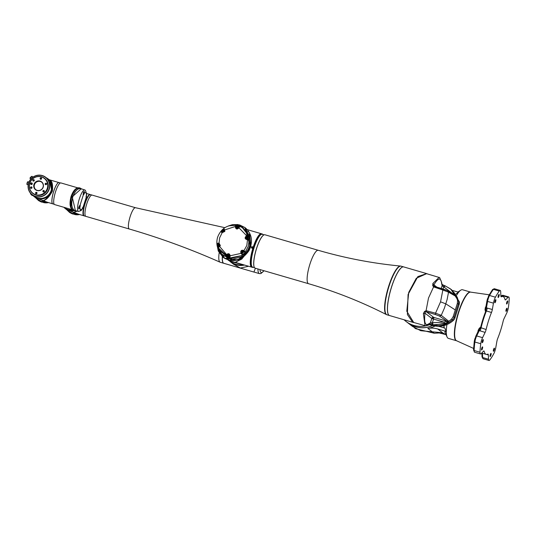 <?xml version="1.0" encoding="UTF-8"?>
<svg xmlns="http://www.w3.org/2000/svg" width="536" height="536" viewBox="0 0 536 536"><rect width="100%" height="100%" fill="white"/><g stroke="black" fill="none" stroke-linecap="round" stroke-linejoin="round"><path stroke-width="0.8" d="M496.879 341.405A3.826 0.911 -73.8 0 1 497.341 339.509A3.826 0.911 -73.8 0 1 497.723 338.457A30.103 7.182 106.2 0 0 503.11 321.372A3.826 0.911 -73.8 0 1 503.411 320.26A3.826 0.911 -73.8 0 1 504.088 318.525L506.634 313.265A5.735 1.367 106.2 0 0 508.45 307.182A40.455 9.648 106.2 0 0 509.2 298.679A5.735 1.367 106.2 0 0 508.731 296.971A5.735 1.367 106.2 0 0 508.041 297.312L505.743 299.718A3.826 0.911 -73.8 0 1 505.281 299.946A3.826 0.911 -73.8 0 1 505.026 299.564A30.103 7.182 106.2 0 0 503.023 296.555A30.103 7.182 106.2 0 0 501.388 296.776A3.826 0.911 -73.8 0 1 501.187 296.803A3.826 0.911 -73.8 0 1 500.872 295.979L500.698 291.685A5.735 1.367 106.2 0 0 500.229 290.452A5.735 1.367 106.2 0 0 499.291 291.082A40.455 9.648 106.2 0 0 495.432 297.199A5.735 1.367 106.2 0 0 494.152 300.314A5.735 1.367 106.2 0 0 493.448 303.155L492.336 309.507A3.826 0.911 -73.8 0 1 491.485 312.461A30.103 7.182 106.2 0 0 488.517 320.789A30.103 7.182 106.2 0 0 486.105 329.546A3.826 0.911 -73.8 0 1 485.12 332.394L482.574 337.653A5.735 1.367 106.2 0 0 481.563 340.253A5.735 1.367 106.2 0 0 480.759 343.737A40.455 9.648 106.2 0 0 480.008 352.239A5.735 1.367 106.2 0 0 480.477 353.948A5.735 1.367 106.2 0 0 481.174 353.606L483.465 351.201A3.826 0.911 -73.8 0 1 483.928 350.973A3.826 0.911 -73.8 0 1 484.182 351.355A30.103 7.182 106.2 0 0 486.192 354.363A30.103 7.182 106.2 0 0 487.82 354.142A3.826 0.911 -73.8 0 1 488.028 354.115A3.826 0.911 -73.8 0 1 488.336 354.933L488.517 359.234A5.735 1.367 106.2 0 0 488.979 360.467A5.735 1.367 106.2 0 0 489.917 359.837A40.455 9.648 106.2 0 0 493.777 353.72A5.735 1.367 106.2 0 0 495.76 347.763L496.879 341.405M494.983 300.951A1.621 0.389 -73.8 0 1 495.767 299.644A1.621 0.389 -73.8 0 1 495.646 301.453A1.621 0.389 -73.8 0 1 494.862 302.766A1.621 0.389 -73.8 0 1 494.983 300.951M498.299 295.705A1.621 0.389 -73.8 0 1 499.083 294.391A1.621 0.389 -73.8 0 1 498.956 296.207A1.621 0.389 -73.8 0 1 498.172 297.514A1.621 0.389 -73.8 0 1 498.299 295.705M481.75 348.192A1.621 0.389 -73.8 0 1 482.534 346.879A1.621 0.389 -73.8 0 1 482.407 348.695A1.621 0.389 -73.8 0 1 481.623 350.001A1.621 0.389 -73.8 0 1 481.75 348.192M482.393 340.889A1.621 0.389 -73.8 0 1 483.177 339.583A1.621 0.389 -73.8 0 1 483.05 341.399A1.621 0.389 -73.8 0 1 482.266 342.705A1.621 0.389 -73.8 0 1 482.393 340.889M493.569 349.459A1.621 0.389 -73.8 0 1 494.353 348.152A1.621 0.389 -73.8 0 1 494.226 349.968A1.621 0.389 -73.8 0 1 493.442 351.274A1.621 0.389 -73.8 0 1 493.569 349.459M490.252 354.711A1.621 0.389 -73.8 0 1 491.036 353.405A1.621 0.389 -73.8 0 1 490.909 355.214A1.621 0.389 -73.8 0 1 490.125 356.52A1.621 0.389 -73.8 0 1 490.252 354.711M506.801 302.224A1.621 0.389 -73.8 0 1 507.585 300.917A1.621 0.389 -73.8 0 1 507.458 302.726A1.621 0.389 -73.8 0 1 506.674 304.033A1.621 0.389 -73.8 0 1 506.801 302.224M506.158 309.52A1.621 0.389 -73.8 0 1 506.942 308.213A1.621 0.389 -73.8 0 1 506.815 310.022A1.621 0.389 -73.8 0 1 506.038 311.336A1.621 0.389 -73.8 0 1 506.158 309.52M491.485 312.461L486.407 310.981L485.268 311.074L485.167 308.113A0.958 0.442 -156.4 0 0 485.683 308.026M489.194 294.793L470.782 292.147A25.326 6.043 106.2 0 0 458.655 312.555A25.326 6.043 106.2 0 0 456.625 340.775L473.576 348.427M477.864 331.952A29.453 7.028 -73.8 0 1 478.239 330.082L480.115 327.402L486.105 329.546M485.12 332.394L479.271 330.612L476.692 335.938A5.735 1.367 106.2 0 0 475.68 338.544A5.735 1.367 106.2 0 0 474.876 342.022L480.759 343.737M485.857 307.289A0.958 0.389 10 0 0 485.81 307.383A0.958 0.389 10 0 0 486.44 307.878L492.336 309.507M479.003 328.488A0.958 0.409 -143.1 0 1 479.278 328.93L480.115 327.402L479.271 330.612A0.958 0.536 25.8 0 0 478.434 330.779L478.434 330.779A0.958 0.536 25.8 0 0 478.4 330.94M475.827 336.26A0.958 0.536 25.8 0 1 475.861 336.106L479.278 328.93L479.76 329.004A3.826 1.662 126.4 0 0 480.578 327.717A30.023 7.162 106.2 0 1 482.936 319.175A30.023 7.162 106.2 0 1 485.83 311.041A3.826 1.434 84.4 0 0 485.884 309.574L485.268 311.074L485.422 309.44L485.884 309.574L486.44 307.878L487.572 301.446L493.448 303.155M484.926 309.701A0.958 0.543 176 0 0 485.422 309.44L486.943 300.951A0.958 0.389 10 0 0 487.572 301.446A5.735 1.367 106.2 0 1 488.276 298.599A5.735 1.367 106.2 0 1 489.549 295.483L495.432 297.199M478.239 330.082L478.635 330.337M445.503 334.511L439.292 332.963L434.234 333.238L415.594 328.675L414.321 327.697M442.622 333.687L444.264 334.149M445.383 334.477L442.636 332.769L420.773 330.725L412.465 326.397L407.842 322.853A25.326 24.488 -52.5 0 0 415.668 326.813A25.326 24.488 -52.5 0 0 432.666 325.58M455.567 294.338L458.427 292.194L452.424 290.445M438.776 326.317A22.934 22.177 -52.5 0 1 439.105 326.411L444.913 328.099L446.059 331.409L444.793 332.012L447.104 337.05A25.326 6.043 106.2 0 0 447.888 338.122A25.326 6.043 106.2 0 0 448.391 338.377L456.411 340.715A25.326 6.043 106.2 0 0 456.558 340.749M470.709 292.133A25.326 6.043 106.2 0 0 470.568 292.087L462.548 289.748A25.326 6.043 106.2 0 0 460.746 290.177A25.326 6.043 106.2 0 0 456.625 295.249M446.93 324.608A25.326 6.043 106.2 0 0 447.104 337.05M470.568 292.087A25.326 6.043 106.2 0 0 458.025 313.587A25.326 6.043 106.2 0 0 455.902 340.454A25.326 6.043 106.2 0 0 456.411 340.715M434.991 326.062A25.326 24.488 127.5 0 1 427.829 328.407A22.934 22.177 127.5 0 1 437.684 328.97L446.059 331.409M461.101 305.674A24.18 5.769 106.2 0 0 455.721 324.173M443.969 325.607L443.962 327.824M252.175 246.768L253.421 247.083L252.959 248.537L251.766 248.128M249.515 232.892L250.908 246.058L250.62 247.049L241.85 259.029L235.163 262.339L251.685 267.149A17.393 4.147 -73.8 0 1 252.804 248.483M253.421 247.083L252.476 246.808A0.764 0.737 -52.5 0 0 252.248 246.781M251.518 247.733A0.764 0.737 -52.5 0 0 251.773 248.135M252.583 246.955A0.67 0.65 127.5 0 1 252.871 247.712A0.67 0.65 127.5 0 1 251.773 248.007M251.773 247.491L252.309 247.652L252.188 247.103L251.773 247.491L252.248 247.163M251.853 247.552L251.873 247.183M251.947 247.237L252.302 247.223M252 248.248L251.511 247.31M235.659 262.486L243.726 256.851M224.075 256.952L220.088 252.262M228.792 260.57L240.584 263.92L228.805 260.576L227.954 259.92M243.016 264.623L230.158 261.494A17.487 16.911 -52.5 0 0 243.009 264.623A17.44 16.864 127.5 0 1 241.917 264.771M231.585 262.466A17.44 16.864 -52.5 0 0 243.726 264.831M234.915 264.121A17.393 16.817 -52.5 0 0 236.075 264.509A17.393 16.817 -52.5 0 0 243.88 264.878M232.925 263.25A17.393 16.817 -52.5 0 0 236.182 264.59A17.393 16.817 -52.5 0 0 244.088 264.938M236.47 264.603A17.393 16.817 -52.5 0 0 243.82 264.858M224.162 230.433L224.35 231.338L222.695 232.262L222.165 231.934A0.67 0.429 139.4 0 0 221.335 232.135L222.139 232.718L219.599 237.924L218.99 243.84L219.552 244.148L219.887 245.495L218.949 246.453A0.67 0.389 70.4 0 0 218.869 246.466L218.869 246.466A0.67 0.389 70.4 0 0 218.688 247.103L219.686 246.567L226.554 254.567L227.257 255.002L228.778 254.379L229.294 254.674L229.669 255.786L229.254 257.253L229.576 256.235M237.884 225.683L241.347 226.574M224.383 258.185C233.937 262.982 242.192 260.389 249.14 250.413L249.133 250.406C253.052 241.756 252.027 234.453 246.058 228.49L250.587 246.955L249.133 250.406L237.756 259.967L224.383 258.185L223.505 257.588M228.604 225.884L239.545 224.899L244.905 227.519L250.245 246.681C245.937 257.072 238.688 261.494 228.504 259.94L223.981 257.916M244.992 227.592L245.709 228.182L250.258 246.687C245.97 257.059 238.714 261.474 228.497 259.933L223.13 257.307L216.872 243.981M244.905 227.519L237.93 224.557L232.302 224.698L228.45 225.937M232.242 225.12L241.575 226.199L249.582 235.297L250.406 240.738L249.495 246.406L246.962 251.652L242.172 256.556L231.009 259.705A0.958 0.442 95.7 0 0 230.755 258.56L241.341 255.645L229.529 258.05L229.254 257.253L228.664 257.113L228.617 257.856L228.108 257.722L221.877 254.225M239.009 226.782L238.567 227.686L236.892 228.638L236.108 226.788L235.338 226.5L235.934 225.254L237.039 225.482A16.817 16.261 127.5 0 1 238.172 225.763A16.817 16.261 127.5 0 1 239.277 226.132L242.339 227.666L248.403 235.398L249.582 235.297M248.403 235.398L242.795 227.968L239.873 226.346A0.67 0.65 -102.8 0 0 239.485 226.313L239.92 226.353L239.103 227.565L238.627 227.492L246.674 235.78L248.403 235.398M240.986 226.862A0.958 0.469 113.8 0 0 241.575 226.199L233.703 225.053M222.152 254.473L228.651 258.198L230.755 258.56M229.227 257.997A16.817 16.261 127.5 0 1 228.617 257.856L226.983 257.334L226.085 256.329L226.554 254.567C228.423 253.113 229.636 253.515 230.179 255.773L229.636 256.041M218.46 247.197A0.67 0.449 -111.5 0 1 218.675 246.54L220.363 245.575L219.023 243.096L217.77 243.21L217.06 244.49L217.516 246.795L218.688 247.103M235.934 225.254L235.934 225.254A0.67 0.623 60.9 0 1 236.497 226.085L239.016 226.768M239.277 226.132L238.768 227.063M218.588 246.567L218.675 246.54A0.67 0.449 -111.5 0 1 218.775 246.52L218.99 246.419M218.949 246.453L218.005 246.56L217.562 244.342L218.353 243.914A0.67 0.415 -112.3 0 1 217.77 243.21M218.775 246.52L217.516 246.795M217.844 243.19A0.67 0.395 68.4 0 0 218.407 243.893L218.99 243.84L219.887 245.495M219.056 244.624A0.67 0.65 127.5 0 1 219.345 245.381A0.67 0.65 127.5 0 1 218.246 245.676M218.661 244.771L218.467 245.401L218.661 244.771M218.246 245.16L218.775 244.892M218.326 245.22L218.721 244.831M237.79 226.889A0.67 0.65 127.5 0 1 238.078 227.646A0.67 0.65 127.5 0 1 236.979 227.941M237.515 227.579L237.08 227.11L237.515 227.579M237.22 227.659L237.508 227.15M237.234 227.653L237.455 227.096M236.892 228.638L238.56 227.713L239.485 226.313M236.537 226.038L236.054 225.234C227.137 224.631 220.979 228.638 217.596 237.254C215.76 244.021 217.274 249.763 222.159 254.479M228.664 257.113L227.103 256.623L227.251 255.404L226.983 257.334M226.085 256.329A0.67 0.456 1.5 0 0 227.023 256.114L227.257 255.002M228.778 254.379L229.683 255.806L230.179 255.773L230.085 256.275L229.616 256.054L229.442 257.159A0.67 0.523 0.8 0 0 229.924 257.662L229.529 258.05L229.321 257.24M226.279 255.23L227.251 255.404A1.34 1.3 -52.5 0 1 229.354 254.734M219.432 246.165L219.686 246.567L219.432 246.165M217.06 244.49L218.42 243.9A1.34 1.3 -52.5 0 1 219.579 244.175M228.859 255.21A0.67 0.65 127.5 0 1 228.323 256.422A0.67 0.65 127.5 0 1 228.055 256.262M228.148 255.431L228.269 255.98L228.684 255.592L228.148 255.431L228.577 255.471M228.229 255.491L228.289 255.98L228.53 255.417M237.039 225.482L236.396 227.164A1.152 1.112 -52.5 0 0 237.823 228.544M248.483 235.585L248.463 235.579A0.67 0.636 125.6 0 1 247.987 236.463L249.079 236.383L248.483 235.585A0.67 0.63 116.5 0 1 248.021 236.483L246.955 236.745L246.473 235.827L246.962 236.523L247.987 236.463M247.471 239.15L246.319 239.043L246.962 236.523M246.426 239.103A1.34 1.3 127.5 0 1 246.955 236.745L246.929 239.156L247.491 239.136L247.505 239.672L246.828 245.481L243.659 251.203L244.389 251.974A0.67 0.583 -44.7 0 0 244.403 251.987L244.403 251.987A0.67 0.583 -44.7 0 0 245.321 251.893L248.382 246.024L249.213 239.559A0.67 0.603 -81.2 0 0 248.717 239.002L248.717 239.002A0.67 0.603 -81.2 0 0 248.47 239.016L247.511 239.143M247.317 239.19L247.31 239.726C244.724 239.016 244.45 237.716 246.473 235.827M248.121 239.009L249.481 238.674L248.671 239.029M246.319 239.043L248.758 239.009A0.67 0.529 90.5 0 1 248.818 239.002L248.818 239.002A0.67 0.529 90.5 0 1 249.327 239.538L249.769 238.567L249.079 236.383M247.31 239.726L249.327 239.538M247.592 237.475A0.67 0.65 127.5 0 1 247.056 238.688A0.67 0.65 127.5 0 1 246.788 238.527M247.002 238.245L247.203 237.615L247.002 238.245M247.264 237.683L247.022 238.245L247.317 237.736M230.085 256.275L229.924 257.662M236.396 227.164L235.338 226.5L224.711 229.91L223.988 228.952L223.003 229.08L221.314 230.775L221.335 232.135M221.207 232.001A0.67 0.476 -39.9 0 1 222.078 231.827L221.676 231.103L222.855 232.148L224.035 230.259L223.311 229.482L224.276 230.333L224.711 229.91L224.276 230.333M223.519 230.46A0.67 0.65 127.5 0 1 223.807 231.224A0.67 0.65 127.5 0 1 222.715 231.519M223.345 230.842L222.708 231.003L223.345 230.842M222.963 231.23L223.237 230.728M222.949 231.23L223.184 230.674M221.314 230.775L221.676 231.103L223.311 229.482L223.847 229.797L223.003 229.08M224.711 229.91L224.825 231.411L222.185 231.947A1.34 1.3 -52.5 0 0 222.42 232.142M224.825 231.411L222.139 232.718L222.36 231.84M223.988 228.952A0.67 0.523 138.1 0 0 223.84 229.783L223.84 229.783A0.67 0.523 138.1 0 0 223.847 229.797M224.309 229.341A0.67 0.382 137.6 0 0 224.088 230.058L224.35 231.338M247.036 236.959L248.617 236.564L249.769 238.567M242.172 256.556L241.341 255.645L242.393 254.875L240.992 253.381L230.179 255.773M242.399 254.875A0.67 0.623 126.2 0 0 242.52 253.897L242.513 253.89A0.67 0.63 125.6 0 1 242.393 254.875L245.16 253.133L245.388 252A0.67 0.496 135.9 0 1 244.537 252.128L244.537 252.128A0.67 0.496 135.9 0 1 244.53 252.121L245.16 253.133M242.513 253.89L241.622 253.025L240.952 253.34L243.9 250.533L245.388 252M243.659 251.196L244.537 252.128M243.13 251.632A0.67 0.65 127.5 0 1 243.418 252.396A0.67 0.65 127.5 0 1 242.326 252.684M242.326 252.175L242.855 252.329L242.741 251.779L242.326 252.175L242.795 251.84M242.399 252.228L242.419 251.86M242.5 251.92L242.848 251.9M243.746 251.297L244.986 252.885L243.049 254.178L243.331 254.607M218.413 249.528L231.009 259.705L217.482 247.123M251.129 266.385A17.299 4.127 -73.8 0 1 251.096 266.325A17.299 4.127 -73.8 0 1 253.26 247.826A17.299 4.127 -73.8 0 1 260.469 234.132A17.299 4.127 -73.8 0 1 260.53 234.098M262.211 233.984L261.709 233.837A17.393 4.147 106.2 0 0 260.583 234.065A17.393 4.147 106.2 0 0 253.327 247.84A17.393 4.147 106.2 0 0 251.156 266.439A17.393 4.147 106.2 0 0 251.987 267.236L252.483 267.384A17.393 4.147 -73.8 0 1 253.83 247.987A17.393 4.147 -73.8 0 1 262.211 233.984A17.393 4.147 -73.8 0 1 262.848 234.466M262.808 234.453A17.299 4.127 106.2 0 0 253.937 248.027A17.299 4.127 106.2 0 0 253.24 267.303M253.287 267.317A17.393 4.147 -73.8 0 1 252.483 267.384M254.52 267.678L252.657 267.136A17.105 4.08 -73.8 0 1 253.977 248.054A17.105 4.08 -73.8 0 1 262.218 234.286L264.08 234.828M254.299 267.303A17.299 4.127 -73.8 0 1 254.272 267.25A17.299 4.127 -73.8 0 1 256.436 248.751A17.299 4.127 -73.8 0 1 263.645 235.056A17.299 4.127 -73.8 0 1 263.699 235.023M264.885 234.761A17.393 4.147 106.2 0 0 263.752 234.989A17.393 4.147 106.2 0 0 256.503 248.764A17.393 4.147 106.2 0 0 254.325 267.364A17.393 4.147 106.2 0 0 255.156 268.161L308.535 283.698A17.393 4.147 -73.8 0 1 309.875 264.302A17.393 4.147 -73.8 0 1 318.257 250.299L264.885 234.761M389.505 315.536A25.326 6.043 -73.8 0 1 389.471 315.523A25.326 6.043 -73.8 0 1 391.427 287.283A25.326 6.043 -73.8 0 1 403.628 266.895A25.326 6.043 -73.8 0 1 403.662 266.908M413.658 322.565L389.538 315.543A25.326 6.043 -73.8 0 1 389.036 315.289A25.326 6.043 -73.8 0 1 391.153 288.422A25.326 6.043 -73.8 0 1 403.695 266.915L426.649 273.601L417.866 276.583L408.084 294.458L407.387 314.525L412.573 322.136L414.737 322.779M427.674 273.997L426.649 273.601M443.017 288.978L443.681 286.881L444.672 285.661L444.17 285.433L445.101 285.829L450.26 288.757L454.441 293.031L456.257 296.381L442.133 285.628L441.698 282.593L439.654 277.601L426.623 273.688L416.284 278.271L408.747 292.334L406.784 311.215L413.685 322.478L425.611 325.834L428.358 324.501L428.8 323.771C425.249 326.25 423.969 322.719 424.961 313.171L425.376 311.905L426.435 311.825L435.359 314.505L439.44 316.052L447.158 321.299L443.888 322.082L430.388 322.88L428.8 323.771M439.145 277.333L432.88 283.444L432.679 285.561L433.591 286.874L428.485 298.083L426.073 310.713L424.519 311.443L423.373 313.594L425.041 325.781M423.373 313.594L424.961 313.171L431.795 318.411L432.505 317.439L433.684 317.379L433.792 317.928L432.505 317.439M432.813 317.821L432.391 318.699L431.795 318.411L430.388 322.88L428.968 324.039L432.8 324.85L444.726 323.838L448.418 321.587L448.498 321.077L441.242 315.329L435.547 313.171L435.359 314.505M448.498 321.077L447.158 321.299L433.684 317.379L426.435 311.825L426.535 310.806L435.547 313.171L440.545 301.835L445.831 303.858L455.285 309.935L457.382 303.282L457.523 300.334L456.303 296.589L448.538 292.18L447.091 299.611L444.411 308.113L441.242 315.329L439.44 316.052M433.792 317.928L433.53 319.067L443.888 322.082L444.726 323.838M432.391 318.699L433.53 319.067L432.318 322.927L432.338 324.769M448.538 292.18L442.85 290.023L443.373 289.092L447.453 290.639L448.538 292.18M440.545 301.835L442.85 290.023L434.026 287.048L434.455 286.405L447.815 290.807L455.613 296.106M456.156 296.776L455.171 295.885M444.15 287.075L445.101 285.829L444.646 285.641M441.249 288.442L442.133 285.628L441.617 283.115C440.713 277.219 438.133 277.795 433.892 284.851L433.604 285.822L434.455 286.405L433.028 286.036M445.048 285.802L450.856 289.219L457.114 297.038L458.454 301.044L450.863 289.219L451.674 289.842L459.265 301.668A5.735 5.548 127.5 0 1 459.124 304.615L454.93 317.935A5.735 5.548 127.5 0 1 453.342 320.461C447.218 325.794 440.15 327.449 432.13 325.432L431.319 324.809C439.339 326.826 446.408 325.171 452.525 319.838L449.101 322.458L433.316 325.292L431.949 324.709L432.8 324.85L432.813 323.02M454.441 293.031L452.82 293.762L451.734 293.447M444.31 285.507L443.185 285.031L442.944 286.472M443.185 285.031L441.604 283.966M432.88 283.444L433.892 284.851L436.853 287.122M434.026 287.048L433.591 286.874M426.535 310.806L426.073 310.713M425.095 311.188L425.618 311.771M429.128 324.012L428.358 324.501M430.777 324.38L431.473 322.846M453.342 320.461L452.525 319.838A5.735 5.548 -52.5 0 0 454.113 317.312L458.313 303.992A5.735 5.548 -52.5 0 0 458.454 301.044A5.735 5.548 127.5 0 1 458.313 303.992L457.382 303.282M431.319 324.809L428.907 324.106M432.13 325.432L428.505 324.38M429.617 324.702A25.326 24.488 127.5 0 1 413.852 325.419A25.326 24.488 127.5 0 1 406.027 321.459A25.326 24.488 127.5 0 1 404.064 319.771M432.532 325.546A25.326 24.488 127.5 0 1 415.594 326.752A25.326 24.488 127.5 0 1 407.769 322.793L406.027 321.459M455.285 309.935L453.181 316.595L451.6 319.121L452.525 319.838A5.735 5.548 -52.5 0 0 454.113 317.312L458.313 303.992L459.124 304.615M433.316 325.292L429.028 324.046M68.24 210.842L70.853 212.839M79.556 214.534L74.524 214.474A11.216 10.841 -52.5 0 0 79.536 214.527M86.718 204.002A11.082 2.647 -73.8 0 1 92.058 195.084A11.089 2.647 106.2 0 0 86.718 204.002A11.089 2.647 106.2 0 0 85.861 216.363L129.29 229.006C160.311 238.044 190.582 249.113 220.088 262.205A17.581 4.194 106.2 0 0 220.216 262.251L223.693 263.263A17.581 4.194 -73.8 0 1 222.333 256.657M219.184 252.811A17.581 4.194 106.2 0 0 220.088 262.205M222.38 256.697A17.547 4.188 106.2 0 0 223.385 263.055A17.547 4.188 106.2 0 0 223.405 263.069M255.391 268.228L253.93 272.067L223.814 263.297A17.581 4.194 -73.8 0 1 223.465 263.116A17.581 4.194 -73.8 0 1 222.453 256.757M229.743 261.233A17.581 17.005 -52.5 0 0 230.708 262.037L233.709 264.335L240.396 268.047L248.617 266.258M90.524 194.635A11.089 2.647 106.2 0 0 90.457 194.615A11.089 2.647 106.2 0 0 85.117 203.539A11.082 2.647 106.2 0 0 84.259 215.894A11.089 2.647 106.2 0 0 84.326 215.914M84.273 205.067A11.089 2.647 106.2 0 0 83.904 215.794L84.259 215.901A11.089 2.647 106.2 0 1 85.117 203.539A11.082 2.647 106.2 0 1 90.457 194.615L90.102 194.508A11.089 2.647 106.2 0 0 85.613 200.973M73.995 210.702A11.276 10.901 127.5 0 1 68.93 210.467A11.276 10.901 127.5 0 1 65.446 208.705L69.271 211.633L72.97 213.562L77.928 214.058M65.446 208.705A11.276 10.901 127.5 0 1 63.978 207.332M77.151 211.137L73.298 212.638L83.864 215.787A11.089 2.647 -73.8 0 1 84.152 205.375M74.149 212.953L73.198 212.618L76.728 211.03M72.166 209.857A11.089 10.72 127.5 0 1 67.972 209.502A11.089 10.72 127.5 0 1 64.548 207.774A11.089 10.72 127.5 0 1 64.541 207.767A11.089 10.72 -52.5 0 0 72.159 209.851M63.945 207.305L65.566 208.551A11.089 10.72 -52.5 0 0 68.99 210.286A11.089 10.72 -52.5 0 0 73.559 210.588M85.7 200.652A11.089 2.647 -73.8 0 1 90.061 194.501A11.089 2.647 -73.8 0 1 90.081 194.501M69.693 212.531L66.504 209.509L69.633 212.49L72.842 214.018L78.96 214.36M69.76 212.571L72.956 214.092L79.147 214.413M230.708 262.037A17.581 17.005 -52.5 0 0 244.51 265.059M76.025 210.702L75.422 210.742L72.206 196.846L81.264 188.752L81.747 189.101M80.172 206.501L78.692 208.859A10.76 2.566 -73.8 0 1 78.745 207.171L80.286 205.234L79.831 207.579L80.407 210.012L81.995 209.241L81.124 210.507L78.511 211.479A11.216 2.673 -73.8 0 1 78.47 211.472L74.571 210.427C71.603 208.357 70.993 203.888 72.742 197.02C75.208 190.515 78.082 187.794 81.365 188.866M78.47 211.472A11.216 2.673 -73.8 0 1 78.223 211.345A11.216 2.673 -73.8 0 1 79.174 199.405A11.216 2.673 -73.8 0 1 84.735 189.938A11.216 2.673 -73.8 0 1 84.775 189.952L85.365 190.287L86.691 193.918L86.564 194.756L86.691 193.918M86.403 194.803L86.397 196.866L82.966 207.74L81.773 209.489M86.484 195.325L86.397 196.866L86.222 195.834L86.564 194.756L85.988 192.324L84.4 193.094L83.428 194.588L83.375 192.478L84.219 191.453L84.4 193.094L84.299 191.593L83.462 193.992M81.452 210.213L82.966 207.74L82.048 209.047L82.738 208.357L86.537 196.397L86.055 196.987L86.564 194.756M77.693 187.821L60.903 182.93A11.276 2.687 106.2 0 0 55.315 192.504A11.276 2.687 106.2 0 0 54.371 204.471A11.276 2.687 106.2 0 0 54.598 204.585L71.924 209.63M60.374 182.977L59.014 182.582A11.089 2.647 106.2 0 0 53.52 191.995A11.089 2.647 106.2 0 0 52.595 203.754A11.089 2.647 106.2 0 0 52.816 203.868L54.176 204.263M76.273 188.491L71.06 196.498C73.358 190.226 76.159 187.339 79.455 187.841L80.46 188.203C77.157 187.185 74.263 189.999 71.77 196.652C69.921 203.7 70.477 208.31 73.432 210.494L72.903 210.346C69.874 208.082 69.271 203.472 71.1 196.511C73.559 189.871 76.507 187.044 79.938 188.035M83.375 192.478A10.76 2.566 -73.8 0 1 84.199 191.379L84.393 191.566M82.966 207.74L82.276 208.35M86.417 194.836L86.383 195.325M84.199 191.379L83.562 193.55M83.382 192.947L83.382 192.591M83.335 192.994L83.375 192.625M79.033 206.755L79.991 205.489L83.428 194.555M78.745 207.171L79.006 206.715M78.692 208.859L78.832 207.05M78.946 208.839L79.442 206.621M37.152 198.916L39.765 200.913M48.468 202.601L43.436 202.548A11.216 10.841 -52.5 0 0 48.448 202.595M46.384 177.811A11.276 10.901 127.5 0 1 48.086 178.877A11.276 10.901 127.5 0 1 51.737 190.883L49.714 180.13L48.086 178.877M43.061 201.027L42.11 200.692C45.031 200.732 48.24 197.469 51.737 190.883A11.276 10.901 127.5 0 1 37.848 198.534A11.276 10.901 127.5 0 1 34.358 196.772L38.183 199.707L41.882 201.63L46.84 202.126M34.358 196.772A11.276 10.901 127.5 0 1 32.89 195.405M48.87 179.674C51.912 180.109 53.084 183.928 52.387 191.131C48.85 197.637 45.453 200.833 42.21 200.712L52.776 203.854A11.089 2.647 -73.8 0 1 53.633 191.493A11.089 2.647 -73.8 0 1 58.973 182.568A11.089 2.647 -73.8 0 1 58.994 182.575M45.667 177.262L47.563 178.716A11.089 10.72 127.5 0 1 47.57 178.722A11.089 10.72 127.5 0 1 50.397 192.364A11.089 10.72 127.5 0 1 37.507 198.052A11.089 10.72 127.5 0 1 34.076 196.317L34.478 196.625A11.089 10.72 -52.5 0 0 37.902 198.354A11.089 10.72 -52.5 0 0 50.799 192.672A11.089 10.72 -52.5 0 0 47.965 179.031L47.57 178.722A11.089 10.72 127.5 0 1 50.391 192.357A11.089 10.72 127.5 0 1 37.5 198.045A11.089 10.72 127.5 0 1 34.07 196.31L32.18 194.856A11.089 10.72 127.5 0 1 29.346 181.215A11.089 10.72 127.5 0 1 42.243 175.533A11.089 10.72 127.5 0 1 45.667 177.262A11.089 10.72 127.5 0 1 48.501 190.903A11.089 10.72 127.5 0 1 35.604 196.591A11.089 10.72 127.5 0 1 32.18 194.856M38.605 200.598L35.416 197.583L38.545 200.558L41.754 202.085L47.878 202.427M38.672 200.645L41.875 202.166L48.059 202.481M32.314 195.365L30.679 193.596M30.679 193.094L30.639 193.583M31.704 182.903A0.858 0.831 127.5 0 1 32.247 183.955A0.858 0.831 127.5 0 1 31.189 184.538A0.858 0.831 127.5 0 1 30.646 183.486A0.858 0.831 127.5 0 1 31.704 182.903M31.235 184.458A0.764 0.737 -52.5 0 0 31.932 183.124A0.764 0.737 -52.5 0 0 30.807 183.399A0.764 0.737 -52.5 0 0 31.235 184.458M31.028 188.357A0.77 0.744 -52.5 0 0 31.972 187.835A0.77 0.744 -52.5 0 0 31.49 186.897A0.77 0.744 -52.5 0 0 30.539 187.419A0.77 0.744 -52.5 0 0 31.028 188.357M31.088 188.263A0.65 0.63 -52.5 0 0 31.678 187.131A0.65 0.63 -52.5 0 0 30.72 187.365A0.65 0.63 -52.5 0 0 31.088 188.263M36.053 193.784A0.77 0.744 -52.5 0 0 37.004 193.268A0.77 0.744 -52.5 0 0 36.515 192.324A0.77 0.744 -52.5 0 0 35.57 192.846A0.77 0.744 -52.5 0 0 36.053 193.784M36.113 193.69A0.65 0.63 -52.5 0 0 36.703 192.558A0.65 0.63 -52.5 0 0 35.751 192.793A0.65 0.63 -52.5 0 0 36.113 193.69M43.376 191.955A0.77 0.744 -52.5 0 0 44.321 191.432A0.77 0.744 -52.5 0 0 43.831 190.494A0.77 0.744 -52.5 0 0 42.887 191.017A0.77 0.744 -52.5 0 0 43.376 191.955M43.436 191.861A0.65 0.63 -52.5 0 0 44.026 190.729A0.65 0.63 -52.5 0 0 43.068 190.957A0.65 0.63 -52.5 0 0 43.436 191.861M45.661 184.692A0.77 0.744 -52.5 0 0 46.612 184.17A0.77 0.744 -52.5 0 0 46.123 183.232A0.77 0.744 -52.5 0 0 45.178 183.754A0.77 0.744 -52.5 0 0 45.661 184.692M45.721 184.598A0.65 0.63 -52.5 0 0 46.31 183.466A0.65 0.63 -52.5 0 0 45.359 183.694A0.65 0.63 -52.5 0 0 45.721 184.598M40.636 179.265A0.77 0.744 -52.5 0 0 41.58 178.743A0.77 0.744 -52.5 0 0 41.098 177.805A0.77 0.744 -52.5 0 0 40.146 178.327A0.77 0.744 -52.5 0 0 40.636 179.265M40.696 179.171A0.65 0.63 -52.5 0 0 41.285 178.032A0.65 0.63 -52.5 0 0 40.327 178.267A0.65 0.63 -52.5 0 0 40.696 179.171M33.319 181.094A0.77 0.744 -52.5 0 0 34.264 180.578A0.77 0.744 -52.5 0 0 33.775 179.634A0.77 0.744 -52.5 0 0 32.83 180.156A0.77 0.744 -52.5 0 0 33.319 181.094M33.373 181A0.65 0.63 -52.5 0 0 33.969 179.868A0.65 0.63 -52.5 0 0 33.011 180.103A0.65 0.63 -52.5 0 0 33.373 181M42.15 175.681A10.894 10.532 -52.5 0 0 28.723 183.078A10.894 10.532 -52.5 0 0 35.624 196.377A10.894 10.532 -52.5 0 0 49.044 188.987A10.894 10.532 -52.5 0 0 42.15 175.681M41.379 176.9A9.367 9.058 -52.5 0 0 29.842 183.252A9.367 9.058 -52.5 0 0 35.771 194.689A9.367 9.058 -52.5 0 0 47.309 188.337A9.367 9.058 -52.5 0 0 41.379 176.9M35.751 194.903A9.554 9.239 127.5 0 1 30.358 181.65A9.554 9.239 127.5 0 1 44.428 178.24A9.554 9.239 127.5 0 1 35.751 194.903M40.066 181.074A4.971 4.804 127.5 0 1 43.208 187.144A4.971 4.804 127.5 0 1 37.085 190.515A4.971 4.804 127.5 0 1 33.942 184.444A4.971 4.804 127.5 0 1 40.066 181.074M37.185 190.36A4.777 4.623 -52.5 0 0 41.52 182.032A4.777 4.623 -52.5 0 0 34.485 183.734A4.777 4.623 -52.5 0 0 37.185 190.36M35.845 189.717A4.777 4.623 127.5 0 1 40.314 181.496A4.777 4.623 127.5 0 1 41.654 182.14M44.428 178.24L44.702 178.448A9.554 9.239 127.5 0 1 36.019 195.111A9.554 9.239 127.5 0 1 33.071 193.617L32.797 193.409M32.85 195.372L32.18 195.493M32.147 183.392A0.764 0.737 -52.5 0 0 31.309 184.478M34.203 180.324A0.65 0.63 -52.5 0 0 33.674 181.014M41.527 178.488A0.65 0.63 -52.5 0 0 40.991 179.178M46.552 183.915A0.65 0.63 -52.5 0 0 46.022 184.612M44.26 191.178A0.65 0.63 -52.5 0 0 43.731 191.868M36.944 193.014A0.65 0.63 -52.5 0 0 36.415 193.704M31.919 187.587A0.65 0.63 -52.5 0 0 31.383 188.277M488.638 295.892A0.958 0.63 28.6 0 1 489.549 295.483A40.455 9.648 106.2 0 1 493.415 289.366L499.291 291.082M474.983 338.43A4.777 1.139 -73.8 0 0 474.313 341.332A0.958 0.489 7.8 0 0 474.26 341.459L475.861 336.106A0.958 0.536 25.8 0 1 476.692 335.938L482.574 337.653M485.167 308.113A29.453 7.028 -73.8 0 1 486.005 306.25M487.251 308.033A3.826 0.911 106.2 0 1 486.407 310.981A30.103 7.182 106.2 0 0 483.432 319.309A30.103 7.182 106.2 0 0 481.02 328.065A3.826 0.911 106.2 0 1 480.035 330.913M501.026 296.669L501.388 296.776M484.182 351.355L483.506 351.154M501.12 296.006L502.855 295.256A5.735 1.367 106.2 0 0 502.158 295.604L508.041 297.312M501.314 295.805A0.958 0.844 43.6 0 1 502.158 295.604L501.636 296.153M505.013 299.503L505.743 299.718M482.454 353.271L482.635 357.525L488.517 359.234M488.336 354.933L486.594 354.43M482.085 356.554A0.958 0.757 -2.4 0 0 482.635 357.525A5.735 1.367 106.2 0 0 483.097 358.758L488.979 360.467M473.583 349.633A0.958 0.683 1.7 0 0 473.516 349.867L474.26 341.459A0.958 0.489 7.8 0 0 474.876 342.022A40.455 9.648 106.2 0 0 474.132 350.524L480.008 352.239M474.595 352.232L473.516 349.867A0.958 0.683 1.7 0 0 474.132 350.524A5.735 1.367 106.2 0 0 474.595 352.232L480.477 353.948M494.353 288.737A5.735 1.367 106.2 0 0 493.415 289.366A0.958 0.791 37.1 0 0 492.537 289.601L494.353 288.737L500.229 290.452M492.537 289.601L488.691 295.698L486.943 300.951A0.958 0.389 10 0 1 486.99 300.857A4.777 1.139 -73.8 0 1 487.579 298.492M444.13 325.56A20.81 4.965 106.2 0 0 444.069 327.858M445.952 334.538L445.054 334.276M442.636 332.769L437.684 328.97M432.244 331.797L427.829 328.407M434.234 333.238L432.338 331.784M250.506 262.875L253.247 247.833L258.118 236.731M253.26 247.029A17.393 4.147 -73.8 0 1 261.407 233.75L247.203 229.616M251.485 247.25A0.67 0.65 127.5 0 1 252.516 246.902A0.67 0.65 127.5 0 1 251.907 248.068A0.67 0.65 127.5 0 1 251.485 247.25M252.262 246.868L251.92 247.96L252.262 246.868M224.691 253.441L226.299 256.932M226.695 257.535L228.731 260M228.959 260.221L230.996 261.863M247.994 231.921L246.131 231.23M250.245 246.681L249.495 246.406M218.969 246.319A1.152 1.112 -52.5 0 0 219.077 244.121A1.152 1.112 -52.5 0 0 218.494 244.108M217.958 244.919A0.67 0.65 127.5 0 1 218.99 244.57A0.67 0.65 127.5 0 1 219.023 245.575A0.67 0.65 127.5 0 1 217.958 244.919M218.943 245.488L218.185 244.677L218.943 245.488M236.698 227.177A0.67 0.65 127.5 0 1 237.957 227.204A0.67 0.65 127.5 0 1 236.912 227.894A0.67 0.65 127.5 0 1 236.698 227.177M236.751 227.485L237.85 227.21L236.751 227.485M236.108 226.788L236.497 226.085L236.175 227.083A1.34 1.3 -52.5 0 0 236.651 228.544M239.103 227.565L238.547 227.693M229.663 255.833A1.152 1.112 -52.5 0 0 227.465 255.484M228.189 256.315A0.67 0.65 127.5 0 1 227.746 255.846A0.67 0.65 127.5 0 1 228.798 255.149A0.67 0.65 127.5 0 1 228.189 256.315M228.919 255.531L227.82 255.806L228.919 255.531M220.363 245.575L219.686 246.567M239.036 227.787C237.059 229.716 235.806 229.354 235.277 226.701M246.922 238.58A0.67 0.65 127.5 0 1 246.681 237.475A0.67 0.65 127.5 0 1 247.531 237.415A0.67 0.65 127.5 0 1 246.922 238.58M246.728 237.522L247.485 238.339L246.728 237.522M222.427 230.755A0.67 0.65 127.5 0 1 223.452 230.406A0.67 0.65 127.5 0 1 222.849 231.572A0.67 0.65 127.5 0 1 222.427 230.755M222.855 231.465L223.197 230.38L222.855 231.465M241.622 253.025L241.796 253.119A1.34 1.3 127.5 0 1 243.592 251.129M243.645 251.431A1.152 1.112 -52.5 0 0 241.863 251.639A1.152 1.112 -52.5 0 0 241.97 253.012M240.952 253.34C240.356 250.694 241.334 249.756 243.9 250.533M242.038 251.927A0.67 0.65 127.5 0 1 242.855 251.471L242.252 252.637A0.67 0.65 127.5 0 1 242.038 251.927M242.862 251.471A0.67 0.65 127.5 0 1 243.284 252.289A0.67 0.65 127.5 0 1 242.252 252.637L242.386 252.744M242.815 251.545L242.466 252.637L242.815 251.545M249.24 240.872L250.406 240.738M246.962 251.652L246.104 250.794M308.535 283.698C335.482 291.557 361.432 301.842 386.389 314.565A25.293 6.03 -73.8 0 1 388.6 286.465A25.293 6.03 -73.8 0 1 400.513 266.05C372.627 263.39 345.211 258.138 318.257 250.299M400.513 266.05L401.116 266.164A25.326 6.043 106.2 0 0 388.915 286.552A25.326 6.043 106.2 0 0 386.959 314.793L389.471 315.523M451.6 319.121L448.418 321.587L447.024 321.513M448.243 321.794L446.857 321.567M456.257 296.381L455.024 295.671M441.698 282.593L441.617 283.115M432.679 285.561L433.604 285.822M424.519 311.443L425.376 311.905M454.93 317.935L453.181 316.595M459.265 301.668L457.523 300.334M92.058 195.077L135.487 207.72A11.089 2.647 106.2 0 0 130.141 216.645A11.089 2.647 106.2 0 0 129.29 229.006M253.964 272.033L259.377 273.615A17.547 4.188 -73.8 0 1 259.029 273.434A17.547 4.188 -73.8 0 1 257.943 268.971M259.96 269.561A16.02 3.819 106.2 0 0 260.911 272.395A16.02 3.819 106.2 0 0 263.913 270.714M78.832 214.32L66.685 209.65M72.742 197.02L72.206 196.846M82.752 207.298L82.846 207.767M79.971 205.509L80.065 206.46L79.576 206.313M83.455 194.246L83.951 194.139L83.428 194.97M79.723 207.539L78.886 208.759L79.777 205.817M83.1 194.468L83.502 193.409M79.583 205.543L79.355 206.648M73.432 210.548C69.948 208.785 69.157 204.102 71.053 196.498L71.02 208.276M71.77 196.652L72.219 196.799M86.169 196.029L86.376 195.325M84.058 194.179L84.293 193.054M47.751 202.394L35.597 197.724M30.525 193.744L32.2 195.526L30.518 193.878M32.877 177.168L32.113 176.344A1.434 0.362 137.2 0 0 32.113 176.344A1.434 0.362 137.2 0 0 32.1 176.337A1.434 0.362 137.2 0 0 30.793 177.074A1.434 0.362 137.2 0 0 30.009 178.294A1.434 0.362 137.2 0 0 30.023 178.307M27.865 181.744A1.434 0.342 106.2 0 0 27.838 181.731A1.434 0.342 106.2 0 0 27.128 182.944A1.434 0.342 106.2 0 0 27.008 184.464A1.434 0.342 106.2 0 0 27.035 184.478A1.434 0.342 106.2 0 0 27.068 184.485M26.887 184.23L27.617 181.865M30.029 178.032L31.838 176.331M500.872 295.932L503.023 296.555M481.697 353.05L486.192 354.363M502.855 295.256L508.731 296.971M483.097 358.758L482.025 356.849L481.871 353.103M485.743 307.952L485.609 308.334M478.802 329.942L478.655 330.417M457.885 292.04L460.746 290.177M445.523 334.518L446.006 334.658M252.65 247.002L252.309 246.795L251.84 248.068M223.144 257.32L218.279 251.029L216.866 243.86M236.215 225.274L239.793 226.319M219.124 244.671L218.139 244.624L218.313 245.736M237.863 226.936L236.678 227.519L237.046 227.994M228.115 256.315L227.746 255.84L228.932 255.257M246.855 238.58L246.681 237.468L247.666 237.522M223.592 230.514L223.244 230.299L222.775 231.572M243.203 251.679L242.855 251.471M245.709 228.182L246.058 228.49M403.628 266.895L401.116 266.164M434.435 286.398L443.359 289.078M386.389 314.565L386.959 314.793M135.487 207.72L224.865 227.679M85.794 216.343L84.259 215.894M90.061 194.501L86.671 193.509M79.174 214.42L76.681 214.668L71.945 213.73L69.767 212.578M91.991 195.064L90.457 194.615M259.377 273.615L260.932 273.568L264.047 270.747M82.772 207.305L81.995 209.241M73.955 210.695L75.623 210.749M79.991 188.009L81.432 188.846M84.735 189.938L80.923 188.679M81.8 209.469L82.135 209.134M83.408 192.953L83.455 194.983M58.973 182.568L49.185 179.721M48.086 202.494L45.593 202.742L40.857 201.804L38.679 200.645M32.113 176.344L30.009 178.294L30.76 179.111M28.18 184.813L26.947 184.438L27.838 181.731L28.957 182.052M30.632 193.59L32.039 195.519"/></g></svg>

